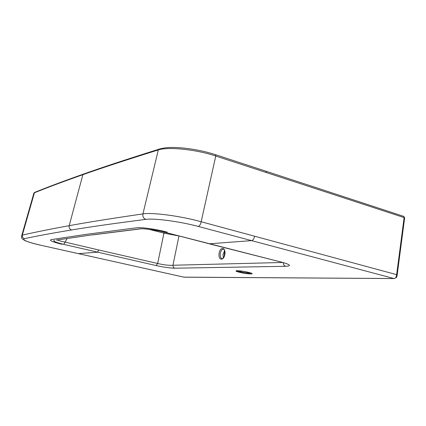 <?xml version="1.0" encoding="UTF-8"?>
<svg xmlns="http://www.w3.org/2000/svg" width="426" height="426" viewBox="0 0 426 426"><rect width="100%" height="100%" fill="white"/><g stroke="black" fill="none" stroke-linecap="round" stroke-linejoin="round"><path stroke-width="0.64" d="M209.129 243.794L282.225 262.336C290.548 264.658 291.672 265.978 285.585 266.298L174.868 268.21C173.558 267.773 172.924 266.788 172.956 265.249C169.058 265.547 163.957 264.961 157.657 263.486L156.129 265.558C163.898 267.235 170.139 268.119 174.868 268.21M283.279 262.656C283.333 264.562 284.105 265.776 285.585 266.298M183.84 277.14L393.938 278.535L198.191 226.414C199.597 225.988 200.587 224.433 201.173 221.749L396.638 274.653L404.125 217.579L215.753 156.028L201.173 221.749C181.135 216.078 152.338 212.26 142.934 213.9L158.323 149.925C127.15 159.654 102.006 167.903 82.878 174.671L83.113 174.197L84.444 173.739M403.763 216.392L404.578 218.41M164.164 232.117L157.657 263.486L98.795 250.003L97.368 252.208L78.357 253.635L184.059 277.188L394.109 278.556L396.484 277.401M394.109 278.556L396.318 277.582L397.091 275.542L396.638 274.653L395.946 277.566M223.315 257.9L223.043 254.434L224.587 250.754M221.999 258.625C222.494 258.917 223.224 258.172 224.182 256.393C224.768 251.074 224.539 248.683 223.496 249.215C221.808 249.242 220.716 250.85 220.221 254.034C220.098 256.633 220.689 258.167 221.999 258.625L222.1 258.641M198.191 226.414C180.166 221.536 154.43 218.112 145.873 219.374C143.514 218.421 142.534 216.6 142.934 213.9C112.32 218.346 87.735 222.271 69.193 225.679C50.374 229.108 34.751 232.261 22.317 235.136L21.838 235.28L21.545 236.292M166.034 232.591L282.225 262.336M141.794 228.773L139.744 228.884C144.095 228.256 157.04 230.109 166.438 232.655M215.098 154.547L215.593 154.713L215.753 156.028C196.455 149.51 168.025 146.544 158.323 149.925L158.632 149.292L160.181 148.791M167.274 232.17C156.427 229.225 141.448 227.079 136.506 227.814L87.287 234.204L51.147 239.63C48.942 240.397 52.531 241.952 61.914 244.295M183.952 277.177L41.221 245.339C27.498 242.133 21.896 239.907 24.415 238.672C36.908 235.993 52.627 233.086 71.579 229.96C69.651 229.199 68.852 227.772 69.193 225.679L82.878 174.671C63.501 181.503 47.345 187.541 34.421 192.786L22.317 235.136C22.024 236.899 22.727 238.075 24.415 238.672M56.296 240.104L90.557 235.072L139.744 228.884M148.935 229.31L163.845 233.107L178.702 235.94M98.795 250.003L65.098 242.096L63.708 244.37L156.129 265.558M67.159 238.464L65.098 242.096C61.317 241.398 58.745 240.679 57.393 239.934M54.374 240.317C52.419 240.978 55.529 242.325 63.708 244.37M33.478 194.565L33.915 193.037L34.586 192.435L33.92 193.031L21.838 235.28C21.311 239.007 21.673 238.32 24.671 240.488C28.111 242.027 33.601 243.645 41.146 245.333L41.066 245.301M404.125 217.579L403.821 216.429L404.641 217.926L396.989 276.368M166.257 232.655L209.32 243.8L251.526 240.631C253.033 240.259 254.056 238.794 254.594 236.228M394.471 278.471L394.125 278.556M237.048 270.787C238.432 271.681 247.096 273.252 250.302 273.188L251.249 273.125M250.722 273.939C245.131 273.971 231.76 270.808 237.362 270.76C242.996 270.696 256.628 273.961 250.722 273.939M178.963 236.009L172.956 265.249L282.63 262.485M219.033 253.949C219.635 246.91 225.599 246.5 224.96 253.667C224.31 260.829 218.357 261.005 219.033 253.949L219.033 253.949M265.574 171.103L266.112 171.289L266.335 172.567M145.873 219.374C115.015 223.32 90.253 226.85 71.579 229.96M41.221 245.339L78.192 253.598M35.725 191.988L34.586 192.435C47.52 187.168 63.698 181.093 83.102 174.213C102.245 167.397 127.422 159.095 158.616 149.308C165.927 147.039 173.606 147.156 183.766 148.072C194.943 149.26 205.55 151.47 215.588 154.707L403.752 216.387M282.017 262.325L286.501 263.598M251.612 273.279L243.869 271.415L236.51 270.872L236.781 270.537M166.049 232.601C157.822 230.253 145.692 228.751 142.146 228.773M140.01 228.943L92.607 234.891"/></g></svg>
